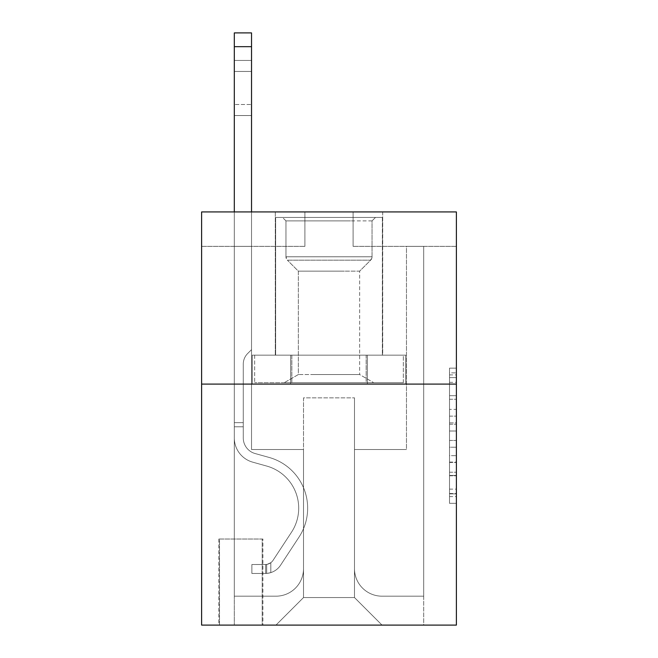 <?xml version="1.0" encoding="UTF-8"?>
<svg xmlns="http://www.w3.org/2000/svg" width="658" height="658" viewBox="0 0 658 658"><rect width="100%" height="100%" fill="white"/><g stroke="black" fill="none" stroke-linecap="round" stroke-linejoin="round"><path stroke-width="0.49" stroke-dasharray="3.29 2.47" d="M449.504 409.375L449.504 431.006L456.389 431.006L456.389 496.568L456.389 374.904L456.389 431.006L449.504 431.006L449.504 372.872L449.504 503.329L449.504 368.143L449.504 493.862L456.389 493.862L449.504 493.862L456.389 493.862L449.504 493.862L449.504 472.23L449.504 503.329L456.389 503.329L456.389 368.143L456.389 493.525L456.389 440.465L449.504 440.465L456.389 440.465L456.389 472.23L456.389 377.602L449.504 377.602L456.389 377.602L456.389 503.329L456.389 374.904L456.389 503.329L449.504 503.329L449.504 368.143L456.389 368.143L456.389 374.904L456.389 368.143L456.389 374.904L456.389 368.143L456.389 372.872L456.389 368.143L449.504 368.143L449.504 377.602L456.389 377.602L449.504 377.602L449.504 409.375L456.389 409.375M382.709 211.934L382.709 355.164L275.291 355.164L382.709 355.164L275.291 355.164L382.709 355.164L382.709 211.934L275.291 211.934L275.291 355.164L275.291 211.934L382.709 211.934M262.896 539.025L218.826 539.025L262.896 539.025L262.896 625.1L218.826 625.1L262.896 625.1M218.826 539.025L218.826 625.1M456.389 422.888L456.389 416.136L456.389 422.888L449.504 422.888L449.504 395.688L449.504 475.783L449.504 455.673L456.389 455.673L449.504 455.673L449.504 503.329L456.389 503.329L449.504 503.329L456.389 503.329L449.504 503.329L449.504 368.143L456.389 368.143L449.504 368.143L456.389 368.143L449.504 368.143L449.504 422.888L456.389 422.888M456.389 384.091L456.389 625.1L201.611 625.1L201.611 384.091L456.389 384.091L456.389 211.934L353.099 211.934L456.389 211.934L456.389 246.363L456.389 211.934L201.611 211.934L304.901 211.934L201.611 211.934L201.611 384.091L456.389 384.091L201.611 384.091M456.389 246.363L353.099 246.363L456.389 246.363M406.471 246.363L423.686 246.363L406.471 246.363L423.686 246.363L406.471 246.363L423.686 246.363L406.471 246.363L423.686 246.363L406.471 246.363L423.686 246.363L406.471 246.363L423.686 246.363L406.471 246.363L423.686 246.363L406.471 246.363L423.686 246.363L406.471 246.363L423.686 246.363L406.471 246.363L423.686 246.363L406.471 246.363L423.686 246.363L406.471 246.363L423.686 246.363L406.471 246.363L423.686 246.363L406.471 246.363L423.686 246.363L406.471 246.363L423.686 246.363L406.471 246.363L423.686 246.363L406.471 246.363L406.471 449.504L354.481 449.504L354.481 597.554L303.519 597.554L354.481 597.554L382.027 625.1L423.686 625.1L423.686 246.363L423.686 625.1L275.973 625.1L382.027 625.1L354.481 597.554L382.027 625.1L354.481 597.554L354.481 397.86L354.481 568.635A27.546 27.546 0 0 0 382.027 596.181L423.686 596.181L423.686 246.363L423.686 596.181L423.686 246.363L423.686 596.181L423.686 246.363L423.686 596.181L423.686 246.363L423.686 596.181L423.686 246.363L423.686 596.181L423.686 246.363L423.686 596.181L423.686 246.363L423.686 596.181L423.686 246.363L423.686 596.181L423.686 246.363L423.686 596.181L423.686 246.363L423.686 596.181L423.686 246.363L423.686 596.181L423.686 246.363L423.686 596.181L423.686 246.363L423.686 596.181L423.686 246.363L423.686 596.181L382.027 596.181A27.546 27.546 0 0 1 354.481 568.635A27.546 27.546 0 0 0 382.027 596.181A27.546 27.546 0 0 1 354.481 568.635A27.546 27.546 0 0 0 382.027 596.181A27.546 27.546 0 0 1 354.481 568.635A27.546 27.546 0 0 0 382.027 596.181A27.546 27.546 0 0 1 354.481 568.635A27.546 27.546 0 0 0 382.027 596.181A27.546 27.546 0 0 1 354.481 568.635A27.546 27.546 0 0 0 382.027 596.181A27.546 27.546 0 0 1 354.481 568.635A27.546 27.546 0 0 0 382.027 596.181A27.546 27.546 0 0 1 354.481 568.635A27.546 27.546 0 0 0 382.027 596.181A27.546 27.546 0 0 1 354.481 568.635A27.546 27.546 0 0 0 382.027 596.181A27.546 27.546 0 0 1 354.481 568.635A27.546 27.546 0 0 0 382.027 596.181A27.546 27.546 0 0 1 354.481 568.635A27.546 27.546 0 0 0 382.027 596.181A27.546 27.546 0 0 1 354.481 568.635A27.546 27.546 0 0 0 382.027 596.181A27.546 27.546 0 0 1 354.481 568.635A27.546 27.546 0 0 0 382.027 596.181A27.546 27.546 0 0 1 354.481 568.635A27.546 27.546 0 0 0 382.027 596.181A27.546 27.546 0 0 1 354.481 568.635A27.546 27.546 0 0 0 382.027 596.181A27.546 27.546 0 0 1 354.481 568.635L354.481 449.504L354.481 568.635L354.481 449.504L354.481 568.635L354.481 449.504L354.481 568.635L354.481 449.504L354.481 568.635L354.481 449.504L354.481 568.635L354.481 449.504L354.481 568.635L354.481 449.504L354.481 568.635L354.481 449.504L354.481 568.635L354.481 449.504L354.481 568.635L354.481 449.504L354.481 568.635L354.481 449.504L354.481 568.635L354.481 449.504L354.481 568.635L354.481 449.504L354.481 568.635L354.481 449.504L354.481 568.635L354.481 449.504L406.471 449.504L354.481 449.504L406.471 449.504L354.481 449.504L406.471 449.504L354.481 449.504L406.471 449.504L354.481 449.504L406.471 449.504L354.481 449.504L406.471 449.504L354.481 449.504L406.471 449.504L354.481 449.504L406.471 449.504L354.481 449.504L406.471 449.504L354.481 449.504L406.471 449.504L354.481 449.504L406.471 449.504L354.481 449.504L406.471 449.504L354.481 449.504L406.471 449.504L354.481 449.504L406.471 449.504L354.481 449.504L406.471 449.504L354.481 449.504L406.471 449.504L406.471 246.363M201.611 246.363L304.901 246.363L201.611 246.363L201.611 211.934L201.611 246.363M234.314 246.363L251.529 246.363L234.314 246.363L251.529 246.363L234.314 246.363L251.529 246.363L234.314 246.363L251.529 246.363L234.314 246.363L251.529 246.363L234.314 246.363L251.529 246.363L234.314 246.363L251.529 246.363L234.314 246.363L251.529 246.363L234.314 246.363L251.529 246.363L234.314 246.363L251.529 246.363L234.314 246.363L251.529 246.363L234.314 246.363L251.529 246.363L234.314 246.363L251.529 246.363L234.314 246.363L251.529 246.363L234.314 246.363L251.529 246.363L234.314 246.363L251.529 246.363L234.314 246.363L234.314 625.1L275.973 625.1L303.519 597.554L303.519 449.504L251.529 449.504L251.529 246.363L251.529 449.504L251.529 246.363L251.529 449.504L251.529 246.363L251.529 449.504L251.529 246.363L251.529 449.504L251.529 246.363L251.529 449.504L251.529 246.363L251.529 449.504L251.529 246.363L251.529 449.504L251.529 246.363L251.529 449.504L251.529 246.363L251.529 449.504L251.529 246.363L251.529 449.504L251.529 246.363L251.529 449.504L251.529 246.363L251.529 449.504L251.529 246.363L251.529 449.504L251.529 246.363L251.529 449.504L251.529 246.363L251.529 449.504L251.529 246.363L251.529 449.504L303.519 449.504L251.529 449.504L303.519 449.504L251.529 449.504L303.519 449.504L251.529 449.504L303.519 449.504L251.529 449.504L303.519 449.504L251.529 449.504L303.519 449.504L251.529 449.504L303.519 449.504L251.529 449.504L303.519 449.504L251.529 449.504L303.519 449.504L251.529 449.504L303.519 449.504L251.529 449.504L303.519 449.504L251.529 449.504L303.519 449.504L251.529 449.504L303.519 449.504L251.529 449.504L303.519 449.504L251.529 449.504L303.519 449.504L251.529 449.504L303.519 449.504L303.519 597.554L275.973 625.1L303.519 597.554L275.973 625.1L234.314 625.1L234.314 246.363L234.314 596.181L275.973 596.181A27.546 27.546 0 0 0 303.519 568.635L303.519 449.504L303.519 568.635A27.546 27.546 0 0 1 275.973 596.181A27.546 27.546 0 0 0 303.519 568.635A27.546 27.546 0 0 1 275.973 596.181A27.546 27.546 0 0 0 303.519 568.635A27.546 27.546 0 0 1 275.973 596.181A27.546 27.546 0 0 0 303.519 568.635A27.546 27.546 0 0 1 275.973 596.181A27.546 27.546 0 0 0 303.519 568.635A27.546 27.546 0 0 1 275.973 596.181A27.546 27.546 0 0 0 303.519 568.635A27.546 27.546 0 0 1 275.973 596.181A27.546 27.546 0 0 0 303.519 568.635A27.546 27.546 0 0 1 275.973 596.181A27.546 27.546 0 0 0 303.519 568.635A27.546 27.546 0 0 1 275.973 596.181A27.546 27.546 0 0 0 303.519 568.635A27.546 27.546 0 0 1 275.973 596.181A27.546 27.546 0 0 0 303.519 568.635A27.546 27.546 0 0 1 275.973 596.181A27.546 27.546 0 0 0 303.519 568.635A27.546 27.546 0 0 1 275.973 596.181A27.546 27.546 0 0 0 303.519 568.635A27.546 27.546 0 0 1 275.973 596.181A27.546 27.546 0 0 0 303.519 568.635A27.546 27.546 0 0 1 275.973 596.181A27.546 27.546 0 0 0 303.519 568.635A27.546 27.546 0 0 1 275.973 596.181A27.546 27.546 0 0 0 303.519 568.635A27.546 27.546 0 0 1 275.973 596.181L234.314 596.181L275.973 596.181L234.314 596.181L275.973 596.181L234.314 596.181L275.973 596.181L234.314 596.181L275.973 596.181L234.314 596.181L275.973 596.181L234.314 596.181L275.973 596.181L234.314 596.181L275.973 596.181L234.314 596.181L275.973 596.181L234.314 596.181L275.973 596.181L234.314 596.181L275.973 596.181L234.314 596.181L275.973 596.181L234.314 596.181L275.973 596.181L234.314 596.181L275.973 596.181L234.314 596.181L275.973 596.181L234.314 596.181L234.314 246.363M219.509 625.1L262.205 625.1L219.509 625.1L219.509 539.025L262.205 539.025L262.205 625.1L262.205 539.025L219.509 539.025L219.509 625.1M303.519 397.86L303.519 597.554L303.519 397.86L354.481 397.86L303.519 397.86M353.099 246.363L353.099 211.934L353.099 246.363M304.901 246.363L304.901 211.934L304.901 246.363M405.731 384.091L252.269 384.091L405.731 384.091L405.731 355.164L252.269 355.164L367.361 355.164L367.361 384.091L367.361 355.164L290.639 355.164L290.639 384.091L290.639 355.164L252.269 355.164L252.269 384.091L252.269 355.164L405.731 355.164L405.731 384.091M290.639 355.164L290.639 384.091L290.639 355.164M367.361 355.164L367.361 384.091L367.361 355.164M449.504 431.006L456.389 431.006L449.504 431.006M449.504 372.872L449.504 368.143L449.504 372.872L456.389 372.872L449.504 372.872M449.504 475.446L449.504 447.226L449.504 475.446L456.389 475.446L449.504 475.446M449.504 447.226L449.504 440.465L456.389 440.465L449.504 440.465L449.504 447.226L456.389 447.226L449.504 447.226M449.504 395.688L449.504 377.602L449.504 395.688L456.389 395.688L449.504 395.688M449.504 368.143L456.389 368.143L449.504 368.143L449.504 374.904L449.504 368.143L456.389 368.143M449.504 503.329L456.389 503.329L449.504 503.329L449.504 496.568L449.504 503.329M234.314 211.934L234.314 437.948A25.136 25.136 171 0 0 252.705 462.155A25.136 25.136 171 0 1 234.314 437.948A25.136 25.136 171 0 0 252.705 462.155A25.136 25.136 171 0 1 234.314 437.948A25.136 25.136 171 0 0 252.705 462.155A25.136 25.136 171 0 1 234.314 437.948A25.136 25.136 171 0 0 252.705 462.155A25.136 25.136 171 0 1 234.314 437.948A25.136 25.136 171 0 0 252.705 462.155A25.136 25.136 171 0 1 234.314 437.948A25.136 25.136 171 0 0 252.705 462.155A25.136 25.136 171 0 1 234.314 437.948A25.136 25.136 171 0 0 252.705 462.155A25.136 25.136 171 0 1 234.314 437.948A25.136 25.136 171 0 0 252.705 462.155A25.136 25.136 171 0 1 234.314 437.948A25.136 25.136 171 0 0 252.705 462.155A25.136 25.136 171 0 1 234.314 437.948A25.136 25.136 171 0 0 252.705 462.155A25.136 25.136 171 0 1 234.314 437.948A25.136 25.136 171 0 0 252.705 462.155A25.136 25.136 171 0 1 234.314 437.948A25.136 25.136 171 0 0 252.705 462.155A25.136 25.136 171 0 1 234.314 437.948A25.136 25.136 171 0 0 252.705 462.155A25.136 25.136 171 0 1 234.314 437.948A25.136 25.136 171 0 0 252.705 462.155A25.136 25.136 171 0 1 234.314 437.948A25.136 25.136 171 0 0 252.705 462.155A25.136 25.136 171 0 1 234.314 437.948A25.136 25.136 171 0 0 252.705 462.155A25.136 25.136 171 0 1 234.314 437.948A25.136 25.136 -9 0 0 252.705 462.155L266.712 466.061A43.724 43.724 -9 0 1 291.535 532.166A43.724 43.724 -9 0 0 266.712 466.061A43.724 43.724 -9 0 1 291.535 532.166A43.724 43.724 -9 0 0 266.712 466.061L252.705 462.155L266.712 466.061A43.724 43.724 -9 0 1 291.535 532.166A43.724 43.724 -9 0 0 266.712 466.061L252.705 462.155L266.712 466.061A43.724 43.724 -9 0 1 291.535 532.166A43.724 43.724 -9 0 0 266.712 466.061A43.724 43.724 -9 0 1 291.535 532.166A43.724 43.724 -9 0 0 266.712 466.061L252.705 462.155L266.712 466.061A43.724 43.724 -9 0 1 291.535 532.166A43.724 43.724 -9 0 0 266.712 466.061L252.705 462.155L266.712 466.061A43.724 43.724 -9 0 1 291.535 532.166A43.724 43.724 -9 0 0 266.712 466.061A43.724 43.724 -9 0 1 291.535 532.166A43.724 43.724 -9 0 0 266.712 466.061L252.705 462.155L266.712 466.061A43.724 43.724 -9 0 1 291.535 532.166A43.724 43.724 -9 0 0 266.712 466.061L252.705 462.155L266.712 466.061A43.724 43.724 -9 0 1 291.535 532.166A43.724 43.724 -9 0 0 266.712 466.061A43.724 43.724 -9 0 1 291.535 532.166A43.724 43.724 -9 0 0 266.712 466.061L252.705 462.155L266.712 466.061A43.724 43.724 -9 0 1 291.535 532.166A43.724 43.724 -9 0 0 266.712 466.061L252.705 462.155L266.712 466.061A43.724 43.724 -9 0 1 291.535 532.166A43.724 43.724 -9 0 0 266.712 466.061A43.724 43.724 -9 0 1 291.535 532.166A43.724 43.724 -9 0 0 266.712 466.061L252.705 462.155L266.712 466.061A43.724 43.724 -9 0 1 291.535 532.166A43.724 43.724 -9 0 0 266.712 466.061L252.705 462.155L266.712 466.061A43.724 43.724 -9 0 1 291.535 532.166A43.724 43.724 -9 0 0 266.712 466.061A43.724 43.724 171 0 1 291.535 532.166L273.078 560.303L291.535 532.166A43.724 43.724 -9 0 0 266.712 466.061A43.724 43.724 171 0 1 291.535 532.166L273.078 560.303L291.535 532.166A43.724 43.724 -9 0 0 266.712 466.061L252.705 462.155L266.712 466.061A43.724 43.724 171 0 1 291.535 532.166L273.078 560.303L291.535 532.166A43.724 43.724 -9 0 0 266.712 466.061A43.724 43.724 171 0 1 291.535 532.166L273.078 560.303L291.535 532.166A43.724 43.724 -9 0 0 266.712 466.061A43.724 43.724 171 0 1 291.535 532.166L273.078 560.303L291.535 532.166A43.724 43.724 -9 0 0 266.712 466.061A43.724 43.724 171 0 1 291.535 532.166L273.078 560.303L291.535 532.166A43.724 43.724 -9 0 0 266.712 466.061A43.724 43.724 171 0 1 291.535 532.166L273.078 560.303L291.535 532.166A43.724 43.724 -9 0 0 266.712 466.061A43.724 43.724 171 0 1 291.535 532.166L273.078 560.303L291.535 532.166A43.724 43.724 -9 0 0 266.712 466.061A43.724 43.724 171 0 1 291.535 532.166L273.078 560.303L291.535 532.166A43.724 43.724 -9 0 0 266.712 466.061A43.724 43.724 171 0 1 291.535 532.166L273.078 560.303L291.535 532.166A43.724 43.724 -9 0 0 266.712 466.061A43.724 43.724 171 0 1 291.535 532.166L273.078 560.303A9.294 9.294 171 0 1 270.816 562.697C265.593 565.09 265.593 565.09 270.816 562.697C265.593 565.09 265.593 565.09 270.816 562.697A9.294 9.294 -9 0 0 273.078 560.303L291.535 532.166L273.078 560.303A9.294 9.294 -9 0 1 265.651 564.498A9.294 9.294 -9 0 0 273.078 560.303A9.294 9.294 171 0 1 270.816 562.697C265.593 565.09 265.593 565.09 270.816 562.697C265.593 565.09 265.593 565.09 270.816 562.697A9.294 9.294 -9 0 0 273.078 560.303L291.535 532.166L273.078 560.303A9.294 9.294 -9 0 1 265.651 564.498A9.294 9.294 -9 0 0 273.078 560.303A9.294 9.294 171 0 1 270.816 562.697C265.593 565.09 265.593 565.09 270.816 562.697C265.593 565.09 265.593 565.09 270.816 562.697A9.294 9.294 -9 0 0 273.078 560.303L291.535 532.166A43.724 43.724 -9 0 0 266.712 466.061A43.724 43.724 171 0 1 291.535 532.166L273.078 560.303A9.294 9.294 -9 0 1 265.651 564.498A9.294 9.294 -9 0 0 273.078 560.303A9.294 9.294 171 0 1 270.816 562.697C265.593 565.09 265.593 565.09 270.816 562.697C265.593 565.09 265.593 565.09 270.816 562.697A9.294 9.294 -9 0 0 273.078 560.303L291.535 532.166L273.078 560.303A9.294 9.294 -9 0 1 265.651 564.498A9.294 9.294 -9 0 0 273.078 560.303A9.294 9.294 171 0 1 270.816 562.697C265.593 565.09 265.593 565.09 270.816 562.697C265.593 565.09 265.593 565.09 270.816 562.697A9.294 9.294 -9 0 0 273.078 560.303L291.535 532.166L273.078 560.303A9.294 9.294 -9 0 1 265.651 564.498A9.294 9.294 -9 0 0 273.078 560.303A9.294 9.294 171 0 1 270.816 562.697C265.593 565.09 265.593 565.09 270.816 562.697C265.593 565.09 265.593 565.09 270.816 562.697A9.294 9.294 -9 0 0 273.078 560.303L291.535 532.166A43.724 43.724 -9 0 0 266.712 466.061A43.724 43.724 171 0 1 291.535 532.166L273.078 560.303A9.294 9.294 -9 0 1 265.651 564.498A9.294 9.294 -9 0 0 273.078 560.303A9.294 9.294 171 0 1 270.816 562.697C265.593 565.09 265.593 565.09 270.816 562.697C265.593 565.09 265.593 565.09 270.816 562.697A9.294 9.294 -9 0 0 273.078 560.303L291.535 532.166L273.078 560.303A9.294 9.294 -9 0 1 265.651 564.498A9.294 9.294 -9 0 0 273.078 560.303A9.294 9.294 171 0 1 270.816 562.697C265.593 565.09 265.593 565.09 270.816 562.697C265.593 565.09 265.593 565.09 270.816 562.697A9.294 9.294 -9 0 0 273.078 560.303L291.535 532.166L273.078 560.303A9.294 9.294 -9 0 1 265.651 564.498A9.294 9.294 -9 0 0 273.078 560.303A9.294 9.294 171 0 1 270.816 562.697C265.593 565.09 265.593 565.09 270.816 562.697C265.593 565.09 265.593 565.09 270.816 562.697A9.294 9.294 -9 0 0 273.078 560.303L291.535 532.166A43.724 43.724 -9 0 0 266.712 466.061A43.724 43.724 171 0 1 291.535 532.166L273.078 560.303A9.294 9.294 -9 0 1 265.651 564.498A9.294 9.294 -9 0 0 273.078 560.303A9.294 9.294 171 0 1 270.816 562.697C265.593 565.09 265.593 565.09 270.816 562.697C265.593 565.09 265.593 565.09 270.816 562.697A9.294 9.294 -9 0 0 273.078 560.303L291.535 532.166L273.078 560.303A9.294 9.294 -9 0 1 265.651 564.498A9.294 9.294 -9 0 0 273.078 560.303A9.294 9.294 171 0 1 270.816 562.697C265.593 565.09 265.593 565.09 270.816 562.697C265.593 565.09 265.593 565.09 270.816 562.697A9.294 9.294 -9 0 0 273.078 560.303L291.535 532.166L273.078 560.303A9.294 9.294 -9 0 1 265.651 564.498A9.294 9.294 -9 0 0 273.078 560.303A9.294 9.294 171 0 1 270.816 562.697C265.593 565.09 265.593 565.09 270.816 562.697C265.593 565.09 265.593 565.09 270.816 562.697A9.294 9.294 -9 0 0 273.078 560.303L291.535 532.166A43.724 43.724 -9 0 0 266.712 466.061A43.724 43.724 171 0 1 291.535 532.166L273.078 560.303A9.294 9.294 -9 0 1 265.651 564.498A9.294 9.294 -9 0 0 273.078 560.303A9.294 9.294 171 0 1 270.816 562.697C265.593 565.09 265.593 565.09 270.816 562.697C265.593 565.09 265.593 565.09 270.816 562.697A9.294 9.294 -9 0 0 273.078 560.303L291.535 532.166L273.078 560.303A9.294 9.294 -9 0 1 265.651 564.498A9.294 9.294 -9 0 0 273.078 560.303A9.294 9.294 171 0 1 270.816 562.697C265.593 565.09 265.593 565.09 270.816 562.697C265.593 565.09 265.593 565.09 270.816 562.697A9.294 9.294 -9 0 0 273.078 560.303L291.535 532.166L273.078 560.303A9.294 9.294 -9 0 1 265.651 564.498A9.294 9.294 -9 0 0 273.078 560.303A9.294 9.294 171 0 1 270.816 562.697C265.593 565.09 265.593 565.09 270.816 562.697C265.593 565.09 265.593 565.09 270.816 562.697A9.294 9.294 -9 0 0 273.078 560.303L291.535 532.166L273.078 560.303A9.294 9.294 -9 0 1 265.651 564.498A9.294 9.294 -9 0 0 273.078 560.303A9.294 9.294 171 0 1 270.816 562.697A9.294 9.294 -9 0 0 273.078 560.303L291.535 532.166L273.078 560.303A9.294 9.294 -9 0 1 265.651 564.498L251.874 564.506L251.874 573.455L251.874 564.506L265.651 564.498L265.651 573.455L251.874 573.455L265.651 573.455L265.651 564.498L251.874 564.506L251.874 573.455L251.874 564.506L265.651 564.498L265.651 573.455L251.874 573.455L265.651 573.455L265.651 564.498L251.874 564.506L251.874 573.455L251.874 564.506L265.651 564.498L265.651 573.455L251.874 573.455L265.651 573.455L265.651 564.498L251.874 564.506L251.874 573.455L251.874 564.506L265.651 564.498L265.651 573.455L251.874 573.455L265.651 573.455L265.651 564.498L251.874 564.506L251.874 573.455L251.874 564.506L265.651 564.498L265.651 573.455L251.874 573.455L265.651 573.455L265.651 564.498L251.874 564.506L251.874 573.455L251.874 564.506L265.651 564.498L265.651 573.455L251.874 573.455L265.651 573.455L265.651 564.498L251.874 564.506L251.874 573.455L251.874 564.506L265.651 564.498L265.651 573.455L251.874 573.455L265.651 573.455L265.651 564.498L251.874 564.506L251.874 573.455L251.874 564.506L265.651 564.498L265.651 573.455L251.874 573.455L265.651 573.455L265.651 564.498L251.874 564.506L251.874 573.455L251.874 564.506L265.651 564.498L265.651 573.455L251.874 573.455L265.651 573.455L265.651 564.498L251.874 564.506L251.874 573.455L251.874 564.506L265.651 564.498L265.651 573.455L251.874 573.455L265.651 573.455L265.651 564.498L251.874 564.506L251.874 573.455L251.874 564.506L265.651 564.498L265.651 573.455L251.874 573.455L265.651 573.455L265.651 564.498L251.874 564.506L251.874 573.455L251.874 564.506L265.651 564.498L265.651 573.455L251.874 573.455L265.651 573.455L265.651 564.498L251.874 564.506L251.874 573.455L251.874 564.506L265.651 564.498L265.651 573.455L251.874 573.455L265.651 573.455L265.651 564.498L251.874 564.506L251.874 573.455L251.874 564.506L265.651 564.498L265.651 573.455L251.874 573.455L265.651 573.455L265.651 564.498L251.874 564.506L251.874 573.455L251.874 564.506L265.651 564.498L265.651 573.455L251.874 573.455L265.651 573.455L265.651 564.498L251.874 564.506L265.651 564.498L265.651 573.455L265.651 564.498A9.294 9.294 -9 0 0 273.078 560.303L291.535 532.166A43.724 43.724 -9 0 0 266.712 466.061L252.705 462.155A25.136 25.136 171 0 1 234.314 437.948L234.314 32.9L234.314 437.948A25.136 25.136 -9 0 0 252.705 462.155A25.136 25.136 171 0 1 234.314 437.948L234.314 46.669L234.314 437.948A25.136 25.136 -9 0 0 252.705 462.155A25.136 25.136 171 0 1 234.314 437.948L234.314 46.669L234.314 437.948A25.136 25.136 -9 0 0 252.705 462.155A25.136 25.136 171 0 1 234.314 437.948L234.314 46.669L234.314 437.948A25.136 25.136 -9 0 0 252.705 462.155L266.712 466.061L252.705 462.155A25.136 25.136 171 0 1 234.314 437.948L234.314 46.669L234.314 437.948A25.136 25.136 -9 0 0 252.705 462.155A25.136 25.136 171 0 1 234.314 437.948L234.314 46.669L234.314 437.948A25.136 25.136 -9 0 0 252.705 462.155A25.136 25.136 171 0 1 234.314 437.948L234.314 46.669L234.314 437.948A25.136 25.136 -9 0 0 252.705 462.155L266.712 466.061L252.705 462.155A25.136 25.136 171 0 1 234.314 437.948L234.314 46.669L234.314 437.948A25.136 25.136 -9 0 0 252.705 462.155A25.136 25.136 171 0 1 234.314 437.948L234.314 46.669L234.314 437.948A25.136 25.136 -9 0 0 252.705 462.155A25.136 25.136 171 0 1 234.314 437.948L234.314 46.669L234.314 437.948A25.136 25.136 -9 0 0 252.705 462.155L266.712 466.061A43.724 43.724 171 0 1 291.535 532.166A43.724 43.724 -9 0 0 266.712 466.061L252.705 462.155A25.136 25.136 171 0 1 234.314 437.948L234.314 46.669L234.314 437.948A25.136 25.136 -9 0 0 252.705 462.155A25.136 25.136 171 0 1 234.314 437.948L234.314 46.669L234.314 437.948A25.136 25.136 -9 0 0 252.705 462.155A25.136 25.136 171 0 1 234.314 437.948L234.314 46.669L234.314 437.948A25.136 25.136 -9 0 0 252.705 462.155L266.712 466.061L252.705 462.155A25.136 25.136 171 0 1 234.314 437.948L234.314 46.669L234.314 437.948A25.136 25.136 -9 0 0 252.705 462.155A25.136 25.136 171 0 1 234.314 437.948L234.314 46.669L234.314 437.948A25.136 25.136 -9 0 0 252.705 462.155A25.136 25.136 171 0 1 234.314 437.948L234.314 32.9L251.529 32.9L251.529 349.661L247.655 353.535A14.961 14.961 -9 0 0 243.271 364.121A14.961 14.961 171 0 1 247.655 353.535L251.529 349.661L251.529 32.9L234.314 32.9L251.529 32.9L251.529 349.661L247.655 353.535A14.961 14.961 -9 0 0 243.271 364.121A14.961 14.961 171 0 1 247.655 353.535L251.529 349.661L251.529 32.9L234.314 32.9L251.529 32.9L251.529 349.661L247.655 353.535A14.961 14.961 -9 0 0 243.271 364.121A14.961 14.961 171 0 1 247.655 353.535L251.529 349.661L251.529 32.9L234.314 32.9L251.529 32.9L251.529 349.661L247.655 353.535A14.961 14.961 -9 0 0 243.271 364.121A14.961 14.961 171 0 1 247.655 353.535L251.529 349.661L251.529 32.9L234.314 32.9L251.529 32.9L251.529 349.661L247.655 353.535A14.961 14.961 -9 0 0 243.271 364.121A14.961 14.961 171 0 1 247.655 353.535L251.529 349.661L251.529 32.9L234.314 32.9L251.529 32.9L251.529 349.661L247.655 353.535A14.961 14.961 -9 0 0 243.271 364.121A14.961 14.961 171 0 1 247.655 353.535L251.529 349.661L251.529 32.9L234.314 32.9L251.529 32.9L251.529 349.661L247.655 353.535A14.961 14.961 -9 0 0 243.271 364.121A14.961 14.961 171 0 1 247.655 353.535L251.529 349.661L251.529 32.9L234.314 32.9L251.529 32.9L251.529 349.661L247.655 353.535A14.961 14.961 -9 0 0 243.271 364.121A14.961 14.961 171 0 1 247.655 353.535L251.529 349.661L251.529 32.9L234.314 32.9L251.529 32.9L251.529 349.661L247.655 353.535A14.961 14.961 -9 0 0 243.271 364.121A14.961 14.961 171 0 1 247.655 353.535L251.529 349.661L251.529 32.9L234.314 32.9L251.529 32.9L251.529 349.661L247.655 353.535A14.961 14.961 -9 0 0 243.271 364.121A14.961 14.961 171 0 1 247.655 353.535L251.529 349.661L251.529 32.9L234.314 32.9L251.529 32.9L251.529 349.661L247.655 353.535A14.961 14.961 -9 0 0 243.271 364.121A14.961 14.961 171 0 1 247.655 353.535L251.529 349.661L251.529 32.9L234.314 32.9L251.529 32.9L251.529 349.661L247.655 353.535A14.961 14.961 -9 0 0 243.271 364.121A14.961 14.961 171 0 1 247.655 353.535L251.529 349.661L251.529 32.9L234.314 32.9L251.529 32.9L251.529 349.661L247.655 353.535A14.961 14.961 -9 0 0 243.271 364.121A14.961 14.961 171 0 1 247.655 353.535L251.529 349.661L251.529 32.9L234.314 32.9L251.529 32.9L251.529 349.661L247.655 353.535A14.961 14.961 -9 0 0 243.271 364.121A14.961 14.961 171 0 1 247.655 353.535L251.529 349.661L251.529 32.9L234.314 32.9L251.529 32.9L251.529 349.661L247.655 353.535A14.961 14.961 -9 0 0 243.271 364.121A14.961 14.961 171 0 1 247.655 353.535L251.529 349.661L251.529 32.9L234.314 32.9M243.271 422.65L234.314 422.65L243.271 422.65L243.271 437.948L243.271 364.121A14.961 14.961 171 0 1 247.655 353.535A14.961 14.961 -9 0 0 243.271 364.121L243.271 437.948L243.271 422.65L234.314 422.65L243.271 422.65L243.271 437.948A16.179 16.179 -9 0 0 255.107 453.535A16.179 16.179 171 0 1 243.271 437.948L243.271 364.121L243.271 437.948A16.179 16.179 -9 0 0 255.107 453.535A16.179 16.179 171 0 1 243.271 437.948L243.271 364.121L243.271 437.948L243.271 422.65L234.314 422.65L243.271 422.65L243.271 437.948A16.179 16.179 -9 0 0 255.107 453.535A16.179 16.179 171 0 1 243.271 437.948L243.271 364.121L243.271 437.948A16.179 16.179 -9 0 0 255.107 453.535L269.122 457.442L255.107 453.535A16.179 16.179 171 0 1 243.271 437.948L243.271 364.121L243.271 437.948L243.271 422.65L234.314 422.65L243.271 422.65L243.271 437.948A16.179 16.179 -9 0 0 255.107 453.535A16.179 16.179 171 0 1 243.271 437.948L243.271 364.121L243.271 437.948A16.179 16.179 -9 0 0 255.107 453.535A16.179 16.179 171 0 1 243.271 437.948L243.271 364.121L243.271 437.948L243.271 422.65L234.314 422.65L243.271 422.65L243.271 437.948A16.179 16.179 -9 0 0 255.107 453.535L269.122 457.442L255.107 453.535A16.179 16.179 171 0 1 243.271 437.948L243.271 364.121L243.271 437.948A16.179 16.179 -9 0 0 255.107 453.535A16.179 16.179 171 0 1 243.271 437.948L243.271 364.121L243.271 437.948L243.271 422.65L234.314 422.65L243.271 422.65L243.271 437.948A16.179 16.179 -9 0 0 255.107 453.535A16.179 16.179 171 0 1 243.271 437.948L243.271 364.121L243.271 437.948A16.179 16.179 -9 0 0 255.107 453.535L269.122 457.442L255.107 453.535A16.179 16.179 171 0 1 243.271 437.948L243.271 364.121L243.271 437.948L243.271 422.65L234.314 422.65L243.271 422.65L243.271 437.948A16.179 16.179 -9 0 0 255.107 453.535A16.179 16.179 171 0 1 243.271 437.948L243.271 364.121L243.271 437.948A16.179 16.179 -9 0 0 255.107 453.535A16.179 16.179 171 0 1 243.271 437.948L243.271 364.121L243.271 437.948L243.271 422.65L234.314 422.65L243.271 422.65L243.271 437.948A16.179 16.179 -9 0 0 255.107 453.535L269.122 457.442A52.681 52.681 171 0 1 299.02 537.084A52.681 52.681 -9 0 0 269.122 457.442L255.107 453.535A16.179 16.179 171 0 1 243.271 437.948L243.271 364.121L243.271 437.948A16.179 16.179 -9 0 0 255.107 453.535A16.179 16.179 171 0 1 243.271 437.948L243.271 422.65M265.651 573.455A18.251 18.251 -9 0 0 280.563 565.214L299.02 537.084A52.681 52.681 -9 0 0 269.122 457.442L255.107 453.535A16.179 16.179 171 0 1 243.271 437.948A16.179 16.179 -9 0 0 255.107 453.535L269.122 457.442L255.107 453.535A16.179 16.179 171 0 1 243.271 437.948L243.271 364.121L243.271 437.948A16.179 16.179 -9 0 0 255.107 453.535A16.179 16.179 171 0 1 243.271 437.948A16.179 16.179 171 0 0 255.107 453.535L269.122 457.442A52.681 52.681 171 0 1 299.02 537.084A52.681 52.681 -9 0 0 269.122 457.442L255.107 453.535A16.179 16.179 171 0 1 243.271 437.948A16.179 16.179 171 0 0 255.107 453.535A16.179 16.179 171 0 1 243.271 437.948A16.179 16.179 171 0 0 255.107 453.535L269.122 457.442L255.107 453.535A16.179 16.179 171 0 1 243.271 437.948A16.179 16.179 171 0 0 255.107 453.535L269.122 457.442L255.107 453.535A16.179 16.179 171 0 1 243.271 437.948A16.179 16.179 171 0 0 255.107 453.535A16.179 16.179 171 0 1 243.271 437.948A16.179 16.179 171 0 0 255.107 453.535L269.122 457.442A52.681 52.681 171 0 1 299.02 537.084L280.563 565.214L299.02 537.084A52.681 52.681 -9 0 0 269.122 457.442L255.107 453.535A16.179 16.179 171 0 1 243.271 437.948A16.179 16.179 171 0 0 255.107 453.535L269.122 457.442L255.107 453.535A16.179 16.179 171 0 1 243.271 437.948A16.179 16.179 171 0 0 255.107 453.535A16.179 16.179 171 0 1 243.271 437.948A16.179 16.179 171 0 0 255.107 453.535L269.122 457.442L255.107 453.535A16.179 16.179 171 0 1 243.271 437.948A16.179 16.179 171 0 0 255.107 453.535L269.122 457.442A52.681 52.681 171 0 1 299.02 537.084A52.681 52.681 -9 0 0 269.122 457.442L255.107 453.535A16.179 16.179 171 0 1 243.271 437.948A16.179 16.179 171 0 0 255.107 453.535A16.179 16.179 171 0 1 243.271 437.948A16.179 16.179 171 0 0 255.107 453.535L269.122 457.442L255.107 453.535A16.179 16.179 171 0 1 243.271 437.948A16.179 16.179 171 0 0 255.107 453.535L269.122 457.442L255.107 453.535A16.179 16.179 171 0 1 243.271 437.948A16.179 16.179 171 0 0 255.107 453.535A16.179 16.179 171 0 1 243.271 437.948A16.179 16.179 171 0 0 255.107 453.535L269.122 457.442A52.681 52.681 171 0 1 299.02 537.084A52.681 52.681 -9 0 0 269.122 457.442L255.107 453.535A16.179 16.179 171 0 1 243.271 437.948A16.179 16.179 171 0 0 255.107 453.535L269.122 457.442A52.681 52.681 171 0 1 299.02 537.084L280.563 565.214L299.02 537.084A52.681 52.681 -9 0 0 269.122 457.442L255.107 453.535L269.122 457.442A52.681 52.681 171 0 1 299.02 537.084A52.681 52.681 -9 0 0 269.122 457.442L255.107 453.535L269.122 457.442A52.681 52.681 171 0 1 299.02 537.084A52.681 52.681 -9 0 0 269.122 457.442L255.107 453.535L269.122 457.442A52.681 52.681 171 0 1 299.02 537.084L280.563 565.214A18.251 18.251 171 0 1 270.816 572.6A18.251 18.251 -9 0 0 280.563 565.214L299.02 537.084A52.681 52.681 -9 0 0 269.122 457.442L255.107 453.535L269.122 457.442A52.681 52.681 171 0 1 299.02 537.084A52.681 52.681 -9 0 0 269.122 457.442L255.107 453.535L269.122 457.442A52.681 52.681 171 0 1 299.02 537.084A52.681 52.681 -9 0 0 269.122 457.442L255.107 453.535L269.122 457.442A52.681 52.681 171 0 1 299.02 537.084L280.563 565.214L299.02 537.084A52.681 52.681 -9 0 0 269.122 457.442L255.107 453.535L269.122 457.442A52.681 52.681 171 0 1 299.02 537.084A52.681 52.681 -9 0 0 269.122 457.442L255.107 453.535L269.122 457.442A52.681 52.681 171 0 1 299.02 537.084A52.681 52.681 -9 0 0 269.122 457.442L255.107 453.535L269.122 457.442A52.681 52.681 171 0 1 299.02 537.084L280.563 565.214L299.02 537.084A52.681 52.681 -9 0 0 269.122 457.442L255.107 453.535L269.122 457.442A52.681 52.681 171 0 1 299.02 537.084A52.681 52.681 -9 0 0 269.122 457.442A52.681 52.681 -9 0 1 299.02 537.084L280.563 565.214A18.251 18.251 171 0 1 270.816 572.6C265.511 573.735 265.511 573.735 270.816 572.6C265.511 573.735 265.511 573.735 270.816 572.6A18.251 18.251 -9 0 0 280.563 565.214L299.02 537.084A52.681 52.681 -9 0 0 269.122 457.442A52.681 52.681 -9 0 1 299.02 537.084A52.681 52.681 -9 0 0 269.122 457.442A52.681 52.681 -9 0 1 299.02 537.084L280.563 565.214L299.02 537.084A52.681 52.681 -9 0 0 269.122 457.442A52.681 52.681 -9 0 1 299.02 537.084L280.563 565.214L299.02 537.084A52.681 52.681 -9 0 0 269.122 457.442A52.681 52.681 -9 0 1 299.02 537.084A52.681 52.681 -9 0 0 269.122 457.442A52.681 52.681 -9 0 1 299.02 537.084L280.563 565.214A18.251 18.251 171 0 1 270.816 572.6C265.511 573.735 265.511 573.735 270.816 572.6C265.511 573.735 265.511 573.735 270.816 572.6A18.251 18.251 -9 0 0 280.563 565.214L299.02 537.084A52.681 52.681 -9 0 0 269.122 457.442A52.681 52.681 -9 0 1 299.02 537.084L280.563 565.214L299.02 537.084A52.681 52.681 -9 0 0 269.122 457.442A52.681 52.681 -9 0 1 299.02 537.084A52.681 52.681 -9 0 0 269.122 457.442A52.681 52.681 -9 0 1 299.02 537.084L280.563 565.214L299.02 537.084A52.681 52.681 -9 0 0 269.122 457.442A52.681 52.681 -9 0 1 299.02 537.084L280.563 565.214A18.251 18.251 171 0 1 270.816 572.6C265.511 573.735 265.511 573.735 270.816 572.6C265.511 573.735 265.511 573.735 270.816 572.6A18.251 18.251 -9 0 0 280.563 565.214L299.02 537.084A52.681 52.681 -9 0 0 269.122 457.442A52.681 52.681 -9 0 1 299.02 537.084A52.681 52.681 -9 0 0 269.122 457.442A52.681 52.681 -9 0 1 299.02 537.084L280.563 565.214L299.02 537.084A52.681 52.681 -9 0 0 269.122 457.442A52.681 52.681 -9 0 1 299.02 537.084L280.563 565.214L299.02 537.084A52.681 52.681 -9 0 0 269.122 457.442A52.681 52.681 -9 0 1 299.02 537.084A52.681 52.681 -9 0 0 269.122 457.442A52.681 52.681 -9 0 1 299.02 537.084L280.563 565.214A18.251 18.251 171 0 1 270.816 572.6C265.511 573.735 265.511 573.735 270.816 572.6C265.511 573.735 265.511 573.735 270.816 572.6A18.251 18.251 -9 0 0 280.563 565.214L299.02 537.084A52.681 52.681 -9 0 0 269.122 457.442A52.681 52.681 -9 0 1 299.02 537.084L280.563 565.214A18.251 18.251 171 0 1 270.816 572.6C265.511 573.735 265.511 573.735 270.816 572.6C265.511 573.735 265.511 573.735 270.816 572.6A18.251 18.251 -9 0 0 280.563 565.214L299.02 537.084L280.563 565.214A18.251 18.251 171 0 1 270.816 572.6C265.511 573.735 265.511 573.735 270.816 572.6C265.511 573.735 265.511 573.735 270.816 572.6A18.251 18.251 -9 0 0 280.563 565.214L299.02 537.084L280.563 565.214A18.251 18.251 171 0 1 270.816 572.6C265.511 573.735 265.511 573.735 270.816 572.6C265.511 573.735 265.511 573.735 270.816 572.6A18.251 18.251 -9 0 0 280.563 565.214L299.02 537.084L280.563 565.214A18.251 18.251 171 0 1 270.816 572.6C265.511 573.735 265.511 573.735 270.816 572.6C265.511 573.735 265.511 573.735 270.816 572.6A18.251 18.251 -9 0 0 280.563 565.214L299.02 537.084L280.563 565.214A18.251 18.251 171 0 1 270.816 572.6C265.511 573.735 265.511 573.735 270.816 572.6C265.511 573.735 265.511 573.735 270.816 572.6A18.251 18.251 -9 0 0 280.563 565.214L299.02 537.084L280.563 565.214A18.251 18.251 171 0 1 270.816 572.6C265.511 573.735 265.511 573.735 270.816 572.6C265.511 573.735 265.511 573.735 270.816 572.6A18.251 18.251 -9 0 0 280.563 565.214L299.02 537.084L280.563 565.214A18.251 18.251 171 0 1 270.816 572.6C265.511 573.735 265.511 573.735 270.816 572.6C265.511 573.735 265.511 573.735 270.816 572.6A18.251 18.251 -9 0 0 280.563 565.214L299.02 537.084L280.563 565.214A18.251 18.251 171 0 1 270.816 572.6C265.511 573.735 265.511 573.735 270.816 572.6C265.511 573.735 265.511 573.735 270.816 572.6A18.251 18.251 -9 0 0 280.563 565.214L299.02 537.084L280.563 565.214A18.251 18.251 171 0 1 270.816 572.6C265.511 573.735 265.511 573.735 270.816 572.6C265.511 573.735 265.511 573.735 270.816 572.6A18.251 18.251 -9 0 0 280.563 565.214L299.02 537.084L280.563 565.214A18.251 18.251 171 0 1 270.816 572.6C265.511 573.735 265.511 573.735 270.816 572.6C265.511 573.735 265.511 573.735 270.816 572.6A18.251 18.251 -9 0 0 280.563 565.214L299.02 537.084L280.563 565.214A18.251 18.251 171 0 1 270.816 572.6C265.511 573.735 265.511 573.735 270.816 572.6C265.511 573.735 265.511 573.735 270.816 572.6A18.251 18.251 -9 0 0 280.563 565.214A18.251 18.251 -9 0 1 265.651 573.455A18.251 18.251 -9 0 0 280.563 565.214A18.251 18.251 -9 0 1 265.651 573.455A18.251 18.251 -9 0 0 280.563 565.214A18.251 18.251 -9 0 1 265.651 573.455A18.251 18.251 -9 0 0 280.563 565.214A18.251 18.251 -9 0 1 265.651 573.455A18.251 18.251 -9 0 0 280.563 565.214A18.251 18.251 -9 0 1 265.651 573.455A18.251 18.251 -9 0 0 280.563 565.214A18.251 18.251 -9 0 1 265.651 573.455A18.251 18.251 -9 0 0 280.563 565.214A18.251 18.251 -9 0 1 265.651 573.455A18.251 18.251 -9 0 0 280.563 565.214A18.251 18.251 -9 0 1 265.651 573.455A18.251 18.251 -9 0 0 280.563 565.214A18.251 18.251 -9 0 1 265.651 573.455A18.251 18.251 -9 0 0 280.563 565.214A18.251 18.251 -9 0 1 265.651 573.455A18.251 18.251 -9 0 0 280.563 565.214A18.251 18.251 -9 0 1 265.651 573.455A18.251 18.251 -9 0 0 280.563 565.214A18.251 18.251 -9 0 1 265.651 573.455A18.251 18.251 -9 0 0 280.563 565.214A18.251 18.251 -9 0 1 265.651 573.455A18.251 18.251 -9 0 0 280.563 565.214A18.251 18.251 -9 0 1 265.651 573.455A18.251 18.251 -9 0 0 280.563 565.214A18.251 18.251 -9 0 1 265.651 573.455A18.251 18.251 -9 0 0 280.563 565.214A18.251 18.251 -9 0 1 265.651 573.455L251.874 573.455L265.651 573.455M234.314 71.459L234.314 115.537L234.314 60.446L234.314 115.537L234.314 60.446L234.314 115.537L234.314 60.446L234.314 115.537L234.314 60.446L234.314 115.537L234.314 60.446L234.314 115.537L234.314 60.446L234.314 115.537L234.314 60.446L234.314 115.537L234.314 60.446L234.314 115.537L234.314 60.446L234.314 115.537L234.314 60.446L234.314 115.537L234.314 60.446L234.314 115.537L234.314 60.446L234.314 115.537L234.314 60.446L234.314 115.537L234.314 60.446L234.314 115.537L234.314 60.446L234.314 115.537L234.314 71.459L251.529 71.459L251.529 104.515L251.529 60.446L251.529 115.537L251.529 60.446L251.529 115.537L251.529 60.446L251.529 115.537L251.529 60.446L251.529 115.537L251.529 60.446L251.529 115.537L251.529 60.446L251.529 115.537L251.529 60.446L251.529 115.537L251.529 60.446L251.529 115.537L251.529 60.446L251.529 115.537L251.529 60.446L251.529 115.537L251.529 60.446L251.529 115.537L251.529 60.446L251.529 115.537L251.529 60.446L251.529 115.537L251.529 60.446L251.529 115.537L251.529 60.446L251.529 115.537L251.529 60.446L251.529 71.459L234.314 71.459M305.756 217.444L375.479 217.444L305.756 217.444M350.517 220.891L285.959 220.891L350.517 220.891M306.62 382.709L373.76 382.709L306.62 382.709M313.677 374.558L359.646 374.558L313.677 374.558M344.323 271.154L298.354 271.154L344.323 271.154M302.318 217.444L382.364 217.444L302.318 217.444M302.318 355.164L382.364 355.164L302.318 355.164M403.346 355.164L254.654 355.164L403.346 355.164L403.346 382.709L254.654 382.709L403.346 382.709L366.169 382.709L403.346 382.709L403.346 355.164L366.169 355.164L366.169 382.709L254.654 382.709L366.169 382.709L366.169 355.164L403.346 355.164M291.831 355.164L291.831 382.709L291.831 355.164L254.654 355.164L254.654 382.709L254.654 355.164L366.169 355.164L291.831 355.164L291.831 382.709L291.831 355.164M372.041 220.891L375.479 217.444L282.521 217.444L375.479 217.444L372.041 220.891L285.959 220.891L282.521 217.444L285.959 220.891L372.041 220.891L372.041 256.768L285.959 256.768L285.959 220.891L285.959 256.768L372.041 256.768L285.959 256.768L372.041 256.768L372.041 220.891M298.354 374.558L284.24 382.709L373.76 382.709L284.24 382.709L298.354 374.558L359.646 374.558L373.76 382.709L359.646 374.558L298.354 374.558L298.354 271.154L359.646 271.154L359.646 374.558L359.646 271.154L370.627 260.173A4.82 4.82 0 0 0 372.041 256.768L370.627 260.173L287.373 260.173A4.82 4.82 0 0 1 285.959 256.768L287.373 260.173L370.627 260.173L287.373 260.173L370.627 260.173L359.646 271.154L298.354 271.154L287.373 260.173L298.354 271.154L298.354 374.558M382.364 217.444L275.636 217.444L275.636 355.164L382.364 355.164L275.636 355.164L275.636 217.444L382.364 217.444L382.364 355.164L382.364 217.444M366.169 355.164L366.169 382.709L366.169 355.164M251.529 32.9L251.529 349.661L247.655 353.535L251.529 349.661L251.529 211.934M270.816 572.6C265.511 573.735 265.511 573.735 270.816 572.6C265.511 573.735 265.511 573.735 270.816 572.6L270.816 562.697C265.593 565.09 265.593 565.09 270.816 562.697C265.593 565.09 265.593 565.09 270.816 562.697L270.816 572.6M251.529 104.515L251.529 115.537L251.529 104.515L234.314 104.515L251.529 104.515M251.874 573.455L251.874 564.506L251.874 573.455M449.504 472.23L456.389 472.23L449.504 472.23M449.504 462.097L456.389 462.097M449.504 399.233L456.389 399.233L449.504 399.233M449.504 374.904L456.389 374.904M449.504 496.568L456.389 496.568M449.504 489.133L456.389 489.133M449.504 382.339L456.389 382.339M449.504 424.245L456.389 424.245L449.504 424.245M449.504 462.434L456.389 462.434L449.504 462.434M449.504 475.783L456.389 475.783L449.504 475.783M449.504 416.136L456.389 416.136L449.504 416.136M243.271 426.779L234.314 426.779L243.271 426.779M251.529 46.669L234.314 46.669M449.504 493.525L456.389 493.525M449.504 493.862L456.389 493.862M449.504 377.602L456.389 377.602M234.314 60.446L251.529 60.446L234.314 60.446M234.314 115.537L251.529 115.537L234.314 115.537M266.679 564.399L266.679 573.406L266.679 564.399"/><path stroke-width="0.99" d="M456.389 384.091L456.389 625.1L201.611 625.1L201.611 211.934L456.389 211.934L456.389 384.091L201.611 384.091M251.529 211.934L251.529 46.669L234.314 46.669L234.314 32.9L251.529 32.9L251.529 46.669M234.314 211.934L234.314 46.669M251.529 32.9L234.314 32.9"/></g></svg>
